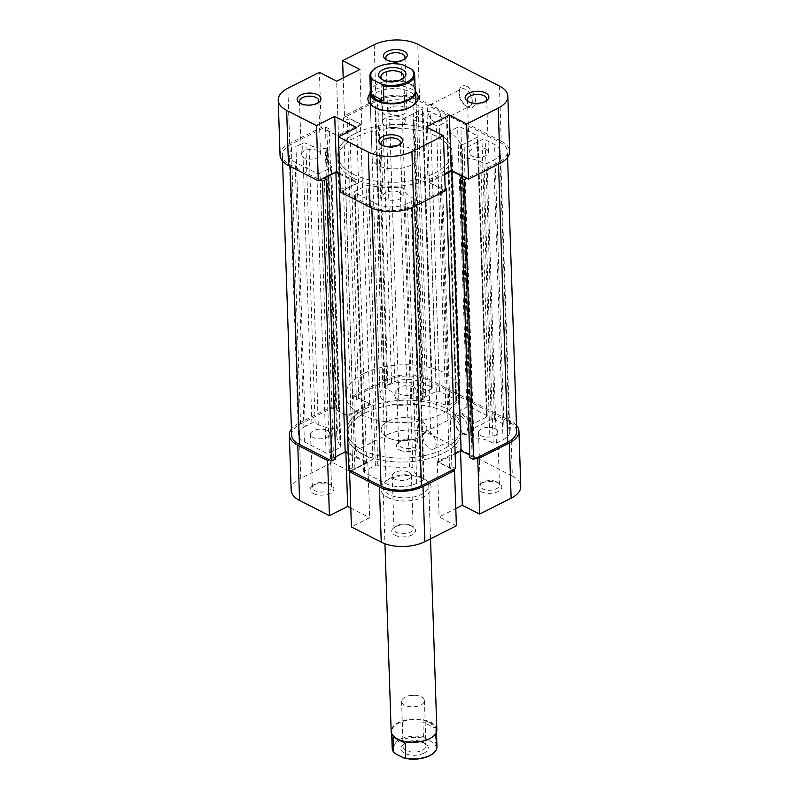 <?xml version="1.0" encoding="UTF-8"?>
<svg xmlns="http://www.w3.org/2000/svg" width="799" height="799" viewBox="0 0 799 799"><rect width="100%" height="100%" fill="white"/><g stroke="black" fill="none" stroke-linecap="round" stroke-linejoin="round"><path stroke-width="0.6" stroke-dasharray="4 3" d="M468.594 101.753A9.598 4.854 -1.9 0 0 469.393 102.372A9.598 4.854 -1.9 0 0 470.102 102.771A9.598 4.854 -1.9 0 0 484.933 101.853A9.598 4.854 -1.9 0 0 485.692 101.183M386.946 60.045A9.598 4.854 -1.9 0 0 387.745 60.664A9.598 4.854 -1.9 0 0 388.454 61.074A9.598 4.854 -1.9 0 0 403.285 60.155A9.598 4.854 -1.9 0 0 404.044 59.476M300.644 103.54A9.598 4.854 -1.9 0 0 301.453 104.16A9.598 4.854 -1.9 0 0 302.152 104.559A9.598 4.854 -1.9 0 0 316.983 103.64A9.598 4.854 -1.9 0 0 317.742 102.971M382.292 145.238A9.598 4.854 -1.9 0 0 383.101 145.857A9.598 4.854 -1.9 0 0 383.8 146.267A9.598 4.854 -1.9 0 0 398.631 145.348A9.598 4.854 -1.9 0 0 399.39 144.669M370.007 93.643A25.139 12.724 178.1 0 1 411.285 88.989A25.139 12.724 178.1 0 1 415.7 92.125M417.837 156.534L415.939 99.396A22.851 11.566 -1.9 0 0 409.687 91.795A22.851 11.566 -1.9 0 0 384.469 89.648A22.851 11.566 -1.9 0 0 370.257 100.914L372.144 158.042A22.851 11.566 -1.9 0 0 378.396 165.653A22.851 11.566 -1.9 0 0 403.615 167.79A22.851 11.566 -1.9 0 0 417.837 156.534A22.851 11.566 -1.9 0 0 411.585 148.924A22.851 11.566 -1.9 0 0 386.366 146.786A22.851 11.566 -1.9 0 0 372.144 158.042M373.942 106.936A22.851 11.566 -1.9 0 0 374.821 107.555A22.851 11.566 -1.9 0 0 376.499 108.524A22.851 11.566 -1.9 0 0 411.815 106.327A22.851 11.566 -1.9 0 0 412.654 105.658M467.006 86.492A11.885 6.921 -116.7 0 0 459.195 91.555A11.885 6.921 -116.7 0 0 466.656 106.377A11.885 6.921 -116.7 0 0 467.685 106.986A11.885 6.921 -116.7 0 0 475.515 100.914A11.885 6.921 -116.7 0 0 467.006 86.492M465.967 105.848A9.598 5.593 63.3 0 1 465.128 105.358A9.598 5.593 63.3 0 1 459.095 93.393A9.598 5.593 63.3 0 1 461.373 89.009A9.598 5.593 63.3 0 1 465.418 89.298A9.598 5.593 63.3 0 1 471.829 98.027A9.598 5.593 63.3 0 1 470.012 106.147A9.598 5.593 63.3 0 1 465.967 105.848M433.887 105.198A9.598 5.593 -116.7 0 0 429.842 104.899A9.598 5.593 -116.7 0 0 428.024 113.019A9.598 5.593 -116.7 0 0 434.436 121.738A9.598 5.593 -116.7 0 0 438.481 122.037A9.598 5.593 -116.7 0 0 440.289 113.917A9.598 5.593 -116.7 0 0 433.887 105.198M485.802 148.944A9.598 4.854 -1.9 0 0 475.205 148.045A9.598 4.854 -1.9 0 0 469.243 152.769A9.598 4.854 -1.9 0 0 471.859 155.965A9.598 4.854 -1.9 0 0 482.456 156.864A9.598 4.854 -1.9 0 0 488.429 152.14A9.598 4.854 -1.9 0 0 485.802 148.944M399.51 192.429A9.598 4.854 -1.9 0 0 388.913 191.53A9.598 4.854 -1.9 0 0 382.941 196.264A9.598 4.854 -1.9 0 0 385.567 199.46A9.598 4.854 -1.9 0 0 396.154 200.359A9.598 4.854 -1.9 0 0 402.127 195.625A9.598 4.854 -1.9 0 0 399.51 192.429M317.852 150.731A9.598 4.854 -1.9 0 0 307.265 149.832A9.598 4.854 -1.9 0 0 301.293 154.557A9.598 4.854 -1.9 0 0 303.92 157.753A9.598 4.854 -1.9 0 0 314.506 158.651A9.598 4.854 -1.9 0 0 320.479 153.927A9.598 4.854 -1.9 0 0 317.852 150.731M404.154 107.236A9.598 4.854 -1.9 0 0 393.557 106.337A9.598 4.854 -1.9 0 0 387.595 111.071A9.598 4.854 -1.9 0 0 390.212 114.267A9.598 4.854 -1.9 0 0 400.808 115.166A9.598 4.854 -1.9 0 0 406.781 110.432A9.598 4.854 -1.9 0 0 404.154 107.236M353.498 178.197A57.138 28.924 -1.9 0 0 416.559 183.55A57.138 28.924 -1.9 0 0 452.094 155.396A57.138 28.924 -1.9 0 0 436.484 136.379A57.138 28.924 -1.9 0 0 373.423 131.026A57.138 28.924 -1.9 0 0 337.887 159.181A57.138 28.924 -1.9 0 0 353.498 178.197M353.368 174.252A57.138 28.924 -1.9 0 0 416.429 179.605A57.138 28.924 -1.9 0 0 451.964 151.45A57.138 28.924 -1.9 0 0 436.354 132.434A57.138 28.924 -1.9 0 0 373.293 127.091A57.138 28.924 -1.9 0 0 337.747 155.246A57.138 28.924 -1.9 0 0 353.368 174.252M374.162 44.764L375.989 99.925L344.459 115.815L343.2 77.893M499.405 86.002L501.233 141.163L419.585 99.466L417.757 44.295M339.675 173.153L358.551 182.801L340.294 192M280.049 155.266A30.851 15.62 178.1 0 1 289.687 143.411L321.218 127.52L319.39 72.359M344.459 115.815L361.727 124.634L338.496 136.349L321.218 127.52M375.989 99.925A30.851 15.62 178.1 0 1 419.585 99.466M501.233 141.163A30.851 15.62 178.1 0 1 509.672 151.43M445.263 190.881L427.994 182.062L444.693 173.643M427.994 182.062L426.167 126.901M361.727 124.634L359.9 69.473M338.496 136.349L336.659 81.188M358.551 182.801L356.724 127.64M388.304 421.143A22.851 11.566 178.1 0 1 412.863 418.267A22.851 11.566 178.1 0 1 426.856 428.404A22.851 11.566 178.1 0 1 419.715 437.183A22.851 11.566 178.1 0 1 395.155 440.049A22.851 11.566 178.1 0 1 381.163 429.912A22.851 11.566 178.1 0 1 388.304 421.143M436.853 729.827A22.851 11.566 -1.9 0 0 422.871 719.689A22.851 11.566 -1.9 0 0 398.311 722.556A22.851 11.566 -1.9 0 0 391.17 731.335M432.549 736.888A22.402 11.336 -1.9 0 0 436.404 730.226A22.402 11.336 -1.9 0 0 430.281 722.775A22.402 11.336 -1.9 0 0 398.631 723.115A22.402 11.336 -1.9 0 0 391.64 731.714A22.402 11.336 -1.9 0 0 395.934 738.106M392.189 748.264A22.402 11.336 178.1 0 1 399.18 739.664A22.402 11.336 178.1 0 1 423.42 736.888L425.278 738.606A21.483 10.876 -1.9 0 0 399.84 740.773A21.483 10.876 -1.9 0 0 395.405 753.657M424.019 753.117A13.713 6.941 178.1 0 1 405.642 753.787A13.713 6.941 178.1 0 1 403.365 744.608A13.713 6.941 178.1 0 1 405.173 743.499A13.713 6.941 178.1 0 1 425.557 743.869A13.713 6.941 178.1 0 1 424.019 753.117M406.681 742.331A11.426 5.783 -1.9 0 0 405.173 743.25A11.426 5.783 -1.9 0 0 403.105 746.715A11.426 5.783 -1.9 0 0 410.107 751.779A11.426 5.783 -1.9 0 0 422.381 750.351A11.426 5.783 -1.9 0 0 425.957 745.956A11.426 5.783 -1.9 0 0 423.67 742.641A11.426 5.783 -1.9 0 0 406.681 742.331M405.173 697.018A11.426 5.783 -1.9 0 0 401.607 701.412A11.426 5.783 -1.9 0 0 408.599 706.476A11.426 5.783 -1.9 0 0 420.883 705.038A11.426 5.783 -1.9 0 0 424.449 700.653A11.426 5.783 -1.9 0 0 415.29 695.3A11.426 5.783 -1.9 0 0 410.396 695.46A11.426 5.783 -1.9 0 0 405.173 697.018M387.135 385.677A22.851 11.566 -1.9 0 0 379.994 394.456A22.851 11.566 -1.9 0 0 393.977 404.584A22.851 11.566 -1.9 0 0 418.536 401.717A22.851 11.566 -1.9 0 0 425.677 392.938A22.851 11.566 -1.9 0 0 411.695 382.811A22.851 11.566 -1.9 0 0 387.135 385.677M415.14 89.228A22.851 11.566 -1.9 0 0 411.105 84.874A22.851 11.566 -1.9 0 0 377.128 84.255A22.851 11.566 -1.9 0 0 374.112 86.102A22.851 11.566 -1.9 0 0 370.366 90.716M364.753 409.108A57.138 28.924 -1.9 0 0 346.906 431.051A57.138 28.924 -1.9 0 0 381.862 456.379A57.138 28.924 -1.9 0 0 443.265 449.208A57.138 28.924 -1.9 0 0 461.113 427.265A57.138 28.924 -1.9 0 0 426.157 401.937A57.138 28.924 -1.9 0 0 364.753 409.108M363.575 373.652A57.138 28.924 -1.9 0 0 345.727 395.595A57.138 28.924 -1.9 0 0 380.694 420.913A57.138 28.924 -1.9 0 0 442.087 413.742A57.138 28.924 -1.9 0 0 459.944 391.8A57.138 28.924 -1.9 0 0 424.978 366.481A57.138 28.924 -1.9 0 0 363.575 373.652M373.922 69.283A22.402 11.336 178.1 0 1 376.888 67.476A22.402 11.336 178.1 0 1 401.118 64.699L401.617 79.67L409.088 83.685A22.402 11.336 -1.9 0 0 377.438 84.025A22.402 11.336 -1.9 0 0 374.471 85.833A22.402 11.336 -1.9 0 0 370.436 92.624M382.351 79.6A11.426 5.783 -1.9 0 0 383.18 80.22A11.426 5.783 -1.9 0 0 400.159 80.529A11.426 5.783 -1.9 0 0 401.667 79.6A11.426 5.783 -1.9 0 0 402.456 78.931M401.667 125.833A11.426 5.783 -1.9 0 0 405.233 121.448A11.426 5.783 -1.9 0 0 398.242 116.384A11.426 5.783 -1.9 0 0 385.967 117.813A11.426 5.783 -1.9 0 0 382.391 122.207A11.426 5.783 -1.9 0 0 391.55 127.55A11.426 5.783 -1.9 0 0 396.454 127.391A11.426 5.783 -1.9 0 0 401.667 125.833M415.21 91.136A22.402 11.336 -1.9 0 0 410.726 84.634A22.402 11.336 -1.9 0 0 409.088 83.685L413.792 85.892L413.293 70.911M413.792 85.892L401.617 79.67M401.118 64.699L402.926 64.839M432.189 754.116A21.483 10.876 -1.9 0 0 433.797 742.96L425.278 738.606M423.42 736.888L422.921 721.916L430.281 722.775L435.095 728.129L422.921 721.916M435.095 728.129L435.595 743.11A22.402 11.336 178.1 0 1 436.953 746.775M433.797 742.96L435.595 743.11M399.67 450.017A11.885 6.012 -1.9 0 0 415.959 450.077A11.885 6.012 -1.9 0 0 417.797 441.817A11.885 6.012 -1.9 0 0 416.928 441.318A11.885 6.012 -1.9 0 0 398.561 442.456A11.885 6.012 -1.9 0 0 399.67 450.017M415.2 440.179A9.598 4.854 178.1 0 1 415.899 440.589A9.598 4.854 178.1 0 1 417.827 443.375A9.598 4.854 178.1 0 1 411.855 448.109A9.598 4.854 178.1 0 1 401.258 447.21A9.598 4.854 178.1 0 1 398.631 444.014A9.598 4.854 178.1 0 1 400.369 441.098A9.598 4.854 178.1 0 1 415.2 440.179M481.318 491.715A11.885 6.012 -1.9 0 0 497.607 491.775A11.885 6.012 -1.9 0 0 499.445 483.515A11.885 6.012 -1.9 0 0 498.576 483.015A11.885 6.012 -1.9 0 0 480.209 484.154A11.885 6.012 -1.9 0 0 481.318 491.715M496.848 481.887A9.598 4.854 178.1 0 1 497.547 482.286A9.598 4.854 178.1 0 1 499.475 485.083A9.598 4.854 178.1 0 1 493.502 489.807A9.598 4.854 178.1 0 1 482.906 488.908A9.598 4.854 178.1 0 1 480.279 485.712A9.598 4.854 178.1 0 1 482.017 482.806A9.598 4.854 178.1 0 1 496.848 481.887M395.016 535.21A11.885 6.012 -1.9 0 0 411.305 535.27A11.885 6.012 -1.9 0 0 413.143 527.01A11.885 6.012 -1.9 0 0 412.274 526.511A11.885 6.012 -1.9 0 0 393.907 527.65A11.885 6.012 -1.9 0 0 395.016 535.21M410.546 525.372A9.598 4.854 178.1 0 1 411.255 525.782A9.598 4.854 178.1 0 1 413.173 528.568A9.598 4.854 178.1 0 1 407.2 533.303A9.598 4.854 178.1 0 1 396.614 532.404A9.598 4.854 178.1 0 1 393.987 529.208A9.598 4.854 178.1 0 1 395.715 526.291A9.598 4.854 178.1 0 1 410.546 525.372M313.368 493.502A11.885 6.012 -1.9 0 0 329.657 493.562A11.885 6.012 -1.9 0 0 331.495 485.303A11.885 6.012 -1.9 0 0 330.626 484.803A11.885 6.012 -1.9 0 0 312.259 485.942A11.885 6.012 -1.9 0 0 313.368 493.502M328.898 483.675A9.598 4.854 178.1 0 1 329.607 484.074A9.598 4.854 178.1 0 1 331.525 486.871A9.598 4.854 178.1 0 1 325.553 491.595A9.598 4.854 178.1 0 1 314.966 490.696A9.598 4.854 178.1 0 1 312.339 487.5A9.598 4.854 178.1 0 1 314.067 484.594A9.598 4.854 178.1 0 1 328.898 483.675M387.715 497.457A25.139 12.724 -1.9 0 0 422.182 497.587A25.139 12.724 -1.9 0 0 426.067 480.119A25.139 12.724 -1.9 0 0 424.229 479.06A25.139 12.724 -1.9 0 0 385.378 481.467A25.139 12.724 -1.9 0 0 387.715 497.457M422.501 477.932A22.851 11.566 178.1 0 1 424.179 478.891A22.851 11.566 178.1 0 1 428.743 485.532A22.851 11.566 178.1 0 1 414.531 496.798A22.851 11.566 178.1 0 1 389.313 494.651A22.851 11.566 178.1 0 1 383.061 487.05A22.851 11.566 178.1 0 1 387.185 480.119A22.851 11.566 178.1 0 1 422.501 477.932M463.1 433.877A11.885 6.921 -116.7 0 0 470.921 427.805A11.885 6.921 -116.7 0 0 462.421 413.393A11.885 6.921 -116.7 0 0 454.601 418.456A11.885 6.921 -116.7 0 0 462.072 433.278A11.885 6.921 -116.7 0 0 463.1 433.877M460.823 416.199A9.598 5.593 63.3 0 1 467.235 424.918A9.598 5.593 63.3 0 1 465.418 433.038A9.598 5.593 63.3 0 1 461.373 432.748A9.598 5.593 63.3 0 1 460.544 432.259A9.598 5.593 63.3 0 1 454.511 420.284A9.598 5.593 63.3 0 1 456.778 415.899A9.598 5.593 63.3 0 1 460.823 416.199M429.842 448.639A9.598 5.593 -116.7 0 0 433.887 448.928A9.598 5.593 -116.7 0 0 435.705 440.808A9.598 5.593 -116.7 0 0 429.293 432.089A9.598 5.593 -116.7 0 0 425.248 431.79A9.598 5.593 -116.7 0 0 423.43 439.909A9.598 5.593 -116.7 0 0 429.842 448.639M413.433 386.986A9.598 4.854 178.1 0 1 416.059 390.182A9.598 4.854 178.1 0 1 410.087 394.916A9.598 4.854 178.1 0 1 399.49 394.017A9.598 4.854 178.1 0 1 396.873 390.821A9.598 4.854 178.1 0 1 402.846 386.087A9.598 4.854 178.1 0 1 413.433 386.986M327.141 430.481A9.598 4.854 178.1 0 1 329.757 433.677A9.598 4.854 178.1 0 1 323.795 438.401A9.598 4.854 178.1 0 1 313.198 437.502A9.598 4.854 178.1 0 1 310.571 434.306A9.598 4.854 178.1 0 1 316.544 429.582A9.598 4.854 178.1 0 1 327.141 430.481M408.788 472.179A9.598 4.854 178.1 0 1 411.405 475.375A9.598 4.854 178.1 0 1 405.443 480.109A9.598 4.854 178.1 0 1 394.846 479.21A9.598 4.854 178.1 0 1 392.219 476.014A9.598 4.854 178.1 0 1 398.192 471.28A9.598 4.854 178.1 0 1 408.788 472.179M495.08 428.693A9.598 4.854 178.1 0 1 497.707 431.889A9.598 4.854 178.1 0 1 491.735 436.614A9.598 4.854 178.1 0 1 481.148 435.715A9.598 4.854 178.1 0 1 478.521 432.519A9.598 4.854 178.1 0 1 484.494 427.795A9.598 4.854 178.1 0 1 495.08 428.693M420.604 420.793A22.851 11.566 178.1 0 1 426.856 428.404A22.851 11.566 178.1 0 1 412.634 439.66A22.851 11.566 178.1 0 1 387.415 437.522A22.851 11.566 178.1 0 1 381.163 429.912A22.851 11.566 178.1 0 1 395.385 418.656A22.851 11.566 178.1 0 1 420.604 420.793M362.516 450.067A57.138 28.924 178.1 0 1 346.906 431.051A57.138 28.924 178.1 0 1 382.441 402.896A57.138 28.924 178.1 0 1 445.502 408.249A57.138 28.924 178.1 0 1 461.113 427.265A57.138 28.924 178.1 0 1 425.577 455.42A57.138 28.924 178.1 0 1 362.516 450.067M362.646 454.012A57.138 28.924 178.1 0 1 347.036 434.996A57.138 28.924 178.1 0 1 382.571 406.841A57.138 28.924 178.1 0 1 445.632 412.194A57.138 28.924 178.1 0 1 461.253 431.2A57.138 28.924 178.1 0 1 425.707 459.355A57.138 28.924 178.1 0 1 362.646 454.012M298.966 423.17L330.506 407.27L332.334 462.441L300.804 478.331L298.966 423.17A30.851 15.62 -1.9 0 0 291.415 429.043M428.873 379.215L510.521 420.913L512.349 476.074L430.701 434.376L428.873 379.215A30.851 15.62 -1.9 0 0 385.268 379.675L387.096 434.836L355.565 450.726L372.833 459.545L349.602 471.26L332.334 462.441M351.24 470.911L367.83 462.551L345.847 451.325L329.258 459.685M476.204 458.117L460.504 450.097L437.273 461.812L452.973 469.832M516.474 425.358A30.851 15.62 -1.9 0 0 510.521 420.913M330.506 407.27L347.775 416.099L371.006 404.384L353.737 395.565L385.268 379.675M350.781 508.064L369.667 517.712L351.41 526.911M291.156 490.177A30.851 15.62 178.1 0 1 300.804 478.331M387.096 434.836A30.851 15.62 178.1 0 1 430.701 434.376M512.349 476.074A30.851 15.62 178.1 0 1 520.778 486.341M456.379 525.792L439.1 516.973L455.8 508.554M353.737 395.565L355.565 450.726M347.775 416.099L349.602 471.26M371.006 404.384L372.833 459.545M460.504 450.097L460.534 451.036M437.273 461.812L439.1 516.973M367.83 462.551L369.667 517.712M345.847 451.325L345.887 452.344M355.605 133.303A57.138 28.924 -1.9 0 0 337.747 155.246A57.138 28.924 -1.9 0 0 372.714 180.564A57.138 28.924 -1.9 0 0 434.117 173.393A57.138 28.924 -1.9 0 0 451.964 151.45A57.138 28.924 -1.9 0 0 417.008 126.132A57.138 28.924 -1.9 0 0 355.605 133.303M364.883 413.053A57.138 28.924 -1.9 0 0 347.036 434.996A57.138 28.924 -1.9 0 0 381.992 460.314A57.138 28.924 -1.9 0 0 443.395 453.143A57.138 28.924 -1.9 0 0 461.253 431.2A57.138 28.924 -1.9 0 0 426.286 405.882A57.138 28.924 -1.9 0 0 364.883 413.053M291.615 434.936A28.574 14.462 -1.9 0 1 300.544 423.969L334.731 406.741L325.443 126.991L291.255 144.22A28.574 14.462 -1.9 0 0 282.337 155.186A28.574 14.462 -1.9 0 0 290.147 164.694L319.98 179.935M340.244 190.282L371.795 206.402A28.574 14.462 -1.9 0 0 412.164 205.972L445.213 189.313M516.663 431.26A28.574 14.462 -1.9 0 0 508.853 421.752L427.205 380.044A28.574 14.462 -1.9 0 0 386.836 380.474L352.649 397.702L343.37 117.952L377.557 100.724A28.574 14.462 -1.9 0 1 417.927 100.294L499.575 142.002A28.574 14.462 -1.9 0 1 507.385 151.51A28.574 14.462 -1.9 0 1 498.456 162.477L466.926 178.367M334.731 406.741L338.496 408.659L336.169 409.837L347.166 415.45L369.737 404.074L358.741 398.461L356.424 399.63L352.649 397.702M469.782 457.537L472.109 456.359L469.702 455.13M455.14 453.762L438.551 462.122L449.537 467.735L451.864 466.566L455.63 468.494M348.724 469.632L352.709 467.625L354.906 468.743L366.521 462.891L348.194 453.522M335.68 456.768L333.553 457.837L335.75 458.956M469.552 423.25A2.287 1.159 -1.9 0 0 473.338 423.72L486.521 417.078A2.287 1.159 -1.9 0 0 487.23 416.199A2.287 1.159 -1.9 0 0 486.611 415.44L470.122 407.021A2.287 1.159 -1.9 0 0 466.896 407.051L459.695 410.676A2.287 1.159 -1.9 0 0 458.986 411.555A2.287 1.159 -1.9 0 0 459.395 412.184A67.426 34.127 178.1 0 1 469.552 423.25L460.264 143.5A2.287 1.159 -1.9 0 0 464.059 143.97L477.233 137.328A2.287 1.159 -1.9 0 0 477.952 136.449A2.287 1.159 -1.9 0 0 477.323 135.69L460.843 127.271A2.287 1.159 -1.9 0 0 457.607 127.301L450.416 130.926A2.287 1.159 -1.9 0 0 449.707 131.805A2.287 1.159 -1.9 0 0 450.117 132.434A67.426 34.127 178.1 0 1 460.264 143.5M423.09 398.052A2.287 1.159 -1.9 0 0 422.371 398.931A2.287 1.159 -1.9 0 0 423.989 399.979A67.426 34.127 178.1 0 1 445.732 405.203A2.287 1.159 -1.9 0 0 448.708 405.063L455.899 401.438A2.287 1.159 -1.9 0 0 456.619 400.559A2.287 1.159 -1.9 0 0 455.989 399.8L439.5 391.38A2.287 1.159 -1.9 0 0 436.274 391.41L423.09 398.052L413.812 118.302A2.287 1.159 -1.9 0 0 413.093 119.181A2.287 1.159 -1.9 0 0 414.711 120.23A67.426 34.127 178.1 0 1 436.444 125.453A2.287 1.159 -1.9 0 0 439.43 125.313L446.621 121.688A2.287 1.159 -1.9 0 0 447.33 120.809A2.287 1.159 -1.9 0 0 446.711 120.05L430.222 111.63A2.287 1.159 -1.9 0 0 426.996 111.66L413.812 118.302M503.03 439.82A21.713 10.986 -1.9 0 0 509.812 431.48A21.713 10.986 -1.9 0 0 503.879 424.259L494.461 419.445A2.287 1.159 -1.9 0 0 491.225 419.485L471.42 429.463A67.426 34.127 178.1 0 1 471.53 430.861A67.426 34.127 178.1 0 1 470.931 436.024A3.196 1.618 -1.9 0 0 470.901 436.264A3.196 1.618 -1.9 0 0 473.687 437.782A27.426 13.883 178.1 0 1 490.017 441.597L493.163 443.205A2.287 1.159 -1.9 0 0 496.389 443.165L503.03 439.82L493.752 160.07A21.713 10.986 -1.9 0 0 500.534 151.73A21.713 10.986 -1.9 0 0 494.601 144.509L485.173 139.695A2.287 1.159 -1.9 0 0 481.947 139.735L462.142 149.713A67.426 34.127 178.1 0 1 462.251 151.111A67.426 34.127 178.1 0 1 461.652 156.274A3.196 1.618 -1.9 0 0 461.622 156.514A3.196 1.618 -1.9 0 0 464.399 158.022A27.426 13.883 178.1 0 1 480.738 161.847L483.884 163.455A2.287 1.159 -1.9 0 0 487.11 163.415L493.752 160.07M386.047 483.645A21.713 10.986 -1.9 0 0 416.728 483.315L423.37 479.969A2.287 1.159 -1.9 0 0 424.089 479.09A2.287 1.159 -1.9 0 0 423.46 478.331L420.324 476.723A27.426 13.883 178.1 0 1 412.893 468.414A3.196 1.618 -1.9 0 0 409.458 467.006A67.426 34.127 178.1 0 1 377.797 465.178A2.287 1.159 -1.9 0 0 375.33 465.457L364.474 470.931A2.287 1.159 -1.9 0 0 363.755 471.81A2.287 1.159 -1.9 0 0 364.384 472.569L386.047 483.645L376.768 203.885A21.713 10.986 -1.9 0 0 407.45 203.565L414.092 200.219A2.287 1.159 -1.9 0 0 414.801 199.341A2.287 1.159 -1.9 0 0 414.182 198.581L411.036 196.973A27.426 13.883 178.1 0 1 403.615 188.664A3.196 1.618 -1.9 0 0 400.179 187.256A67.426 34.127 178.1 0 1 368.519 185.428A2.287 1.159 -1.9 0 0 366.052 185.708L355.195 191.181A2.287 1.159 -1.9 0 0 354.476 192.06A2.287 1.159 -1.9 0 0 355.106 192.819L376.768 203.885M305.248 426.376A21.713 10.986 -1.9 0 0 298.466 434.716A21.713 10.986 -1.9 0 0 304.399 441.937L326.072 453.003A2.287 1.159 -1.9 0 0 329.298 452.973L340.164 447.5A2.287 1.159 -1.9 0 0 340.873 446.621A2.287 1.159 -1.9 0 0 340.744 446.251A67.426 34.127 178.1 0 1 336.749 435.335A67.426 34.127 178.1 0 1 337.348 430.172A3.196 1.618 -1.9 0 0 337.378 429.932A3.196 1.618 -1.9 0 0 334.601 428.424A27.426 13.883 178.1 0 1 318.262 424.599L315.116 422.991A2.287 1.159 -1.9 0 0 311.89 423.031L305.248 426.376L295.97 146.626A21.713 10.986 -1.9 0 0 289.188 154.966A21.713 10.986 -1.9 0 0 295.121 162.187L316.794 173.253A2.287 1.159 -1.9 0 0 320.019 173.223L330.886 167.74A2.287 1.159 -1.9 0 0 331.595 166.871A2.287 1.159 -1.9 0 0 331.465 166.502A67.426 34.127 178.1 0 1 327.47 155.585A67.426 34.127 178.1 0 1 328.069 150.422A3.196 1.618 -1.9 0 0 328.099 150.182A3.196 1.618 -1.9 0 0 325.313 148.664A27.426 13.883 178.1 0 1 308.983 144.849L305.837 143.241A2.287 1.159 -1.9 0 0 302.611 143.281L295.97 146.626M395.385 397.782A3.196 1.618 -1.9 0 0 398.821 399.19A67.426 34.127 178.1 0 1 411.755 398.991L431.56 389.003A2.287 1.159 -1.9 0 0 432.279 388.124A2.287 1.159 -1.9 0 0 431.65 387.365L422.232 382.561A21.713 10.986 -1.9 0 0 391.55 382.881L384.908 386.227A2.287 1.159 -1.9 0 0 384.199 387.106A2.287 1.159 -1.9 0 0 384.818 387.865L387.964 389.473A27.426 13.883 178.1 0 1 395.385 397.782L386.107 118.032A3.196 1.618 -1.9 0 0 389.542 119.441A67.426 34.127 178.1 0 1 402.476 119.241L422.281 109.253A2.287 1.159 -1.9 0 0 423.001 108.374A2.287 1.159 -1.9 0 0 422.371 107.615L412.953 102.801A21.713 10.986 -1.9 0 0 382.272 103.131L375.63 106.477A2.287 1.159 -1.9 0 0 374.911 107.356A2.287 1.159 -1.9 0 0 375.54 108.115L378.676 109.723A27.426 13.883 178.1 0 1 386.107 118.032M340.214 189.493L343.43 187.875L345.627 188.993L357.243 183.141L339.705 174.182M444.723 174.582L429.263 182.372L440.259 187.985L442.576 186.816L445.173 188.135M325.443 126.991L329.218 128.909L326.891 130.087L337.887 135.7L360.449 124.324L349.463 118.711L347.136 119.88L343.37 117.952M411.755 398.991L402.476 119.241M471.42 429.463L462.142 149.713M356.424 399.63L347.136 119.88M358.741 398.461L349.463 118.711M369.737 404.074L360.449 124.324M347.166 415.45L337.887 135.7M336.169 409.837L326.891 130.087M338.496 408.659L329.218 128.909M451.864 466.566L442.576 186.816M449.537 467.735L440.259 187.985M438.551 462.122L429.263 182.372M472.109 456.359L462.831 176.609M333.553 457.837L324.274 178.087M366.521 462.891L357.243 183.141M354.906 468.743L345.627 188.993M352.709 467.625L343.43 187.875M289.687 143.411L287.86 88.25M290.197 166.412L290.147 164.694M412.214 207.49L412.164 205.972M386.836 380.474L377.557 100.724M498.516 164.045L498.456 162.477M508.853 421.752L499.575 142.002M371.845 208.04L371.795 206.402M300.544 423.969L291.255 144.22M427.205 380.044L417.927 100.294M398.821 399.19L389.542 119.441M387.964 389.473L378.676 109.723M384.818 387.865L375.54 108.115M384.908 386.227L375.63 106.477M391.55 382.881L382.272 103.131M422.232 382.561L412.953 102.801M431.65 387.365L422.371 107.615M431.56 389.003L422.281 109.253M304.399 441.937L295.121 162.187M311.89 423.031L302.611 143.281M315.116 422.991L305.837 143.241M318.262 424.599L308.983 144.849M334.601 428.424L325.313 148.664M337.348 430.172L328.069 150.422M340.744 446.251L331.465 166.502M340.164 447.5L330.886 167.74M329.298 452.973L320.019 173.223M326.072 453.003L316.794 173.253M416.728 483.315L407.45 203.565M364.384 472.569L355.106 192.819M364.474 470.931L355.195 191.181M375.33 465.457L366.052 185.708M377.797 465.178L368.519 185.428M409.458 467.006L400.179 187.256M412.893 468.414L403.615 188.664M420.324 476.723L411.036 196.973M423.46 478.331L414.182 198.581M423.37 479.969L414.092 200.219M503.879 424.259L494.601 144.509M496.389 443.165L487.11 163.415M493.163 443.205L483.884 163.455M490.017 441.597L480.738 161.847M473.687 437.782L464.399 158.022M470.931 436.024L461.652 156.274M491.225 419.485L481.947 139.735M494.461 419.445L485.173 139.695M423.989 399.979L414.711 120.23M436.274 391.41L426.996 111.66M439.5 391.38L430.222 111.63M455.989 399.8L446.711 120.05M455.899 401.438L446.621 121.688M448.708 405.063L439.43 125.313M445.732 405.203L436.444 125.453M473.338 423.72L464.059 143.97M459.395 412.184L450.117 132.434M459.695 410.676L450.416 130.926M466.896 407.051L457.607 127.301M470.122 407.021L460.843 127.271M486.611 415.44L477.323 135.69M486.521 417.078L477.233 137.328M469.393 102.372L467.505 101.143M387.745 60.664L385.857 59.436M301.453 104.16L299.555 102.931M383.101 145.857L381.203 144.629M374.821 107.555L372.933 106.327M465.128 105.358L466.656 106.377M459.095 93.393L459.195 91.555M429.842 104.899L461.373 89.009M469.243 152.769L467.475 99.585M382.941 196.264L381.173 143.071M301.293 154.557L299.525 101.363M387.595 111.071L385.827 57.878M452.094 155.396L459.944 391.8M337.887 159.181L345.727 395.595M406.781 110.432L405.013 57.238M320.479 153.927L318.721 100.734M402.127 195.625L400.369 142.432M488.429 152.14L486.661 98.946M438.481 122.037L470.012 106.147M411.815 106.327L413.622 104.979M398.631 145.348L400.439 143.99M316.983 103.64L318.791 102.292M403.285 60.155L405.093 58.796M484.933 101.853L486.741 100.504M428.743 485.532L430.511 538.826M391.64 731.714L391.7 733.622M405.173 743.25L403.365 744.608M401.607 701.412L403.105 746.715M379.994 394.456L370.257 100.914M401.667 79.6L403.475 78.252M405.233 121.448L403.735 76.135M391.55 127.55L396.454 127.391M382.391 122.207L380.893 76.894M383.18 80.22L381.283 78.981M425.677 392.938L415.939 99.396M415.29 695.3L410.396 695.46M424.449 700.653L425.957 745.956M423.67 742.641L425.557 743.869M436.404 730.226L436.474 732.134M383.061 487.05L384.938 543.739M415.899 440.589L417.797 441.817M497.547 482.286L499.445 483.515M411.255 525.782L413.143 527.01M329.607 484.074L331.495 485.303M424.179 478.891L426.067 480.119M433.887 448.928L465.418 433.038M416.059 390.182L417.827 443.375M329.757 433.677L331.525 486.871M411.405 475.375L413.173 528.568M497.707 431.889L499.475 485.083M478.521 432.519L480.279 485.712M392.219 476.014L393.987 529.208M310.571 434.306L312.339 487.5M396.873 390.821L398.631 444.014M425.248 431.79L456.778 415.899M460.544 432.259L462.072 433.278M454.511 420.284L454.601 418.456M387.185 480.119L385.378 481.467M314.067 484.594L312.259 485.942M395.715 526.291L393.907 527.65M482.017 482.806L480.209 484.154M400.369 441.098L398.561 442.456M507.585 157.403L507.385 151.51M282.526 161.088L282.337 155.186M384.199 387.106L374.911 107.356M432.279 388.124L423.001 108.374M298.466 434.716L289.188 154.966M337.378 429.932L328.099 150.182M336.749 435.335L327.47 155.585M340.873 446.621L331.595 166.871M363.755 471.81L354.476 192.06M424.089 479.09L414.801 199.341M509.812 431.48L500.534 151.73M470.901 436.264L461.622 156.514M471.53 430.861L462.251 151.111M422.371 398.931L413.093 119.181M456.619 400.559L447.33 120.809M458.986 411.555L449.707 131.805M487.23 416.199L477.952 136.449"/><path stroke-width="1.2" d="M468.374 101.643A11.885 6.012 178.1 0 1 467.505 101.143A11.885 6.012 178.1 0 1 469.343 92.884A11.885 6.012 178.1 0 1 485.632 92.944A11.885 6.012 178.1 0 1 486.741 100.504A11.885 6.012 178.1 0 1 468.374 101.643M485.692 101.183A9.598 4.854 -1.9 0 0 486.661 98.946A9.598 4.854 -1.9 0 0 484.034 95.75A9.598 4.854 -1.9 0 0 473.447 94.851A9.598 4.854 -1.9 0 0 467.475 99.585A9.598 4.854 -1.9 0 0 468.594 101.753M386.726 59.935A11.885 6.012 178.1 0 1 385.857 59.436A11.885 6.012 178.1 0 1 387.695 51.176A11.885 6.012 178.1 0 1 403.984 51.236A11.885 6.012 178.1 0 1 405.093 58.796A11.885 6.012 178.1 0 1 386.726 59.935M404.044 59.476A9.598 4.854 -1.9 0 0 405.013 57.238A9.598 4.854 -1.9 0 0 402.386 54.042A9.598 4.854 -1.9 0 0 391.8 53.143A9.598 4.854 -1.9 0 0 385.827 57.878A9.598 4.854 -1.9 0 0 386.946 60.045M300.424 103.431A11.885 6.012 178.1 0 1 299.555 102.931A11.885 6.012 178.1 0 1 301.393 94.672A11.885 6.012 178.1 0 1 317.682 94.731A11.885 6.012 178.1 0 1 318.791 102.292A11.885 6.012 178.1 0 1 300.424 103.431M317.742 102.971A9.598 4.854 -1.9 0 0 318.721 100.734A9.598 4.854 -1.9 0 0 316.094 97.538A9.598 4.854 -1.9 0 0 305.498 96.639A9.598 4.854 -1.9 0 0 299.525 101.363A9.598 4.854 -1.9 0 0 300.644 103.54M382.072 145.128A11.885 6.012 178.1 0 1 381.203 144.629A11.885 6.012 178.1 0 1 383.041 136.369A11.885 6.012 178.1 0 1 399.33 136.429A11.885 6.012 178.1 0 1 400.439 143.99A11.885 6.012 178.1 0 1 382.072 145.128M399.39 144.669A9.598 4.854 -1.9 0 0 400.369 142.432A9.598 4.854 -1.9 0 0 397.742 139.236A9.598 4.854 -1.9 0 0 387.145 138.337A9.598 4.854 -1.9 0 0 381.173 143.071A9.598 4.854 -1.9 0 0 382.292 145.238M415.7 92.125A25.139 12.724 178.1 0 1 413.622 104.979A25.139 12.724 178.1 0 1 374.771 107.386A25.139 12.724 178.1 0 1 372.933 106.327A25.139 12.724 178.1 0 1 370.007 93.643M370.366 90.716A22.851 11.566 -1.9 0 0 369.987 93.034L370.257 100.914A22.851 11.566 -1.9 0 0 373.942 106.936M288.479 165.533L318.312 180.774L316.484 125.603L286.651 110.372L288.479 165.533A30.851 15.62 178.1 0 1 280.049 155.266L278.222 100.105A30.851 15.62 -1.9 0 0 286.651 110.372M343.2 77.893L342.621 60.654L374.162 44.764A30.851 15.62 -1.9 0 1 417.757 44.295L499.405 86.002A30.851 15.62 -1.9 0 1 507.844 96.27A30.851 15.62 -1.9 0 1 498.196 108.115L466.666 124.005L449.398 115.186L426.167 126.901L443.435 135.72L411.904 151.61L413.732 206.771L445.263 190.881L443.435 135.72M318.312 180.774L336.569 171.565L339.675 173.153M507.844 96.27L509.672 151.43A30.851 15.62 178.1 0 1 500.034 163.286L498.196 108.115M444.693 173.643L451.225 170.347L468.494 179.176L500.034 163.286M413.732 206.771A30.851 15.62 178.1 0 1 370.127 207.231L340.294 192L338.466 136.839L356.724 127.64L334.741 116.404L316.484 125.603M412.654 105.658A22.851 11.566 -1.9 0 0 415.939 99.396L415.68 91.515A22.851 11.566 -1.9 0 0 415.14 89.228M338.466 136.839L368.299 152.07A30.851 15.62 -1.9 0 0 411.904 151.61M278.222 100.105A30.851 15.62 -1.9 0 1 287.86 88.25L319.39 72.359L336.659 81.188L359.9 69.473L342.621 60.654M468.494 179.176L466.666 124.005M451.225 170.347L449.398 115.186M336.569 171.565L334.741 116.404M403.924 758.011A21.483 10.876 -1.9 0 0 429.353 755.844A21.483 10.876 -1.9 0 0 432.189 754.116L432.918 753.567A22.402 11.336 178.1 0 1 429.962 755.385A22.402 11.336 178.1 0 1 405.722 758.161L403.924 758.011L395.405 753.657L393.547 751.939A22.402 11.336 178.1 0 1 392.189 748.264L391.7 733.622M384.938 543.739L391.17 731.335A22.851 11.566 -1.9 0 0 395.735 737.976A22.851 11.566 -1.9 0 0 429.712 738.596A22.851 11.566 -1.9 0 0 432.728 736.748A22.851 11.566 -1.9 0 0 436.853 729.827L430.511 538.826M395.934 738.106A22.402 11.336 -1.9 0 0 396.114 738.226A22.402 11.336 -1.9 0 0 397.762 739.165A22.402 11.336 -1.9 0 0 429.413 738.835A22.402 11.336 -1.9 0 0 432.369 737.028A22.402 11.336 -1.9 0 0 432.549 736.888M405.722 758.161L405.223 743.19L397.762 739.165L393.048 736.968L393.547 751.939M383.42 85.972L381.572 84.245A21.483 10.876 -1.9 0 0 407.001 82.087A21.483 10.876 -1.9 0 0 411.445 69.193L413.293 70.911A22.402 11.336 178.1 0 1 414.661 74.587A22.402 11.336 178.1 0 1 407.66 83.196A22.402 11.336 178.1 0 1 383.42 85.972L383.919 100.944L376.559 100.075A22.402 11.336 -1.9 0 0 408.209 99.745A22.402 11.336 -1.9 0 0 415.21 91.136L414.661 74.587M369.987 93.034A22.851 11.566 -1.9 0 0 383.979 103.161A22.851 11.566 -1.9 0 0 408.539 100.294A22.851 11.566 -1.9 0 0 415.68 91.515M369.887 76.075L370.436 92.624A22.402 11.336 -1.9 0 0 376.559 100.075L371.745 94.721L371.245 79.75A22.402 11.336 178.1 0 1 369.887 76.075A22.402 11.336 178.1 0 1 373.922 69.283L374.651 68.744A21.483 10.876 -1.9 0 0 373.053 79.9L371.245 79.75M382.821 69.733A13.713 6.941 178.1 0 1 401.198 69.064A13.713 6.941 178.1 0 1 403.475 78.252A13.713 6.941 178.1 0 1 401.667 79.361A13.713 6.941 178.1 0 1 381.283 78.981A13.713 6.941 178.1 0 1 382.821 69.733M402.456 78.931A11.426 5.783 -1.9 0 0 403.735 76.135A11.426 5.783 -1.9 0 0 396.743 71.071A11.426 5.783 -1.9 0 0 384.459 72.509A11.426 5.783 -1.9 0 0 380.893 76.894A11.426 5.783 -1.9 0 0 382.351 79.6M381.572 84.245L373.053 79.9M411.445 69.193L402.926 64.839A21.483 10.876 -1.9 0 0 374.651 68.744M383.919 100.944L371.745 94.721M405.223 743.19L393.048 736.968M436.474 732.134L436.953 746.775A22.402 11.336 178.1 0 1 432.918 753.567M379.415 486.991L349.582 471.75L351.41 526.911L381.243 542.151L379.415 486.991A30.851 15.62 -1.9 0 0 423.011 486.521L454.541 470.631L456.379 525.792L424.838 541.682A30.851 15.62 178.1 0 1 381.243 542.151M509.313 443.036L477.782 458.926L479.61 514.087L511.14 498.196L509.313 443.036A30.851 15.62 -1.9 0 0 518.951 431.18A30.851 15.62 -1.9 0 0 516.474 425.358M349.582 471.75L351.24 470.911M452.973 469.832L454.541 470.631M477.782 458.926L476.204 458.117M291.415 429.043A30.851 15.62 -1.9 0 0 289.328 435.016A30.851 15.62 -1.9 0 0 297.767 445.283L327.6 460.524L329.428 515.685L347.685 506.486L350.781 508.064M329.258 459.685L327.6 460.524M329.428 515.685L299.595 500.444A30.851 15.62 178.1 0 1 291.156 490.177L289.328 435.016M518.951 431.18L520.778 486.341A30.851 15.62 178.1 0 1 511.14 498.196M455.8 508.554L462.341 505.258L479.61 514.087M460.534 451.036L462.341 505.258M345.887 452.344L347.685 506.486M282.526 161.088L291.615 434.936A28.574 14.462 -1.9 0 0 299.425 444.444L331.765 460.963L322.486 181.213L319.98 179.935M340.244 190.282L339.445 189.882L348.724 469.632L381.073 486.152A28.574 14.462 -1.9 0 0 421.443 485.722L455.63 468.494L446.351 188.744L445.213 189.313M466.926 178.367L464.269 179.705L473.557 459.455L507.745 442.227A28.574 14.462 -1.9 0 0 516.663 431.26L507.585 157.403M339.705 174.182L335.89 172.234L324.274 178.087L326.471 179.206L335.75 458.956L331.765 460.963M473.557 459.455L469.782 457.537L460.504 177.787L462.831 176.609L451.834 170.996L444.723 174.582M469.702 455.13L461.113 450.746L455.14 453.762M348.194 453.522L345.168 451.984L335.68 456.768M326.471 179.206L322.486 181.213M339.445 189.882L340.214 189.493M445.173 188.135L446.351 188.744M464.269 179.705L460.504 177.787M461.113 450.746L451.834 170.996M345.168 451.984L335.89 172.234M370.127 207.231L368.299 152.07M297.767 445.283L299.595 500.444M423.011 486.521L424.838 541.682M299.425 444.444L290.197 166.412M421.443 485.722L412.214 207.49M507.745 442.227L498.516 164.045M381.073 486.152L371.845 208.04"/></g></svg>
